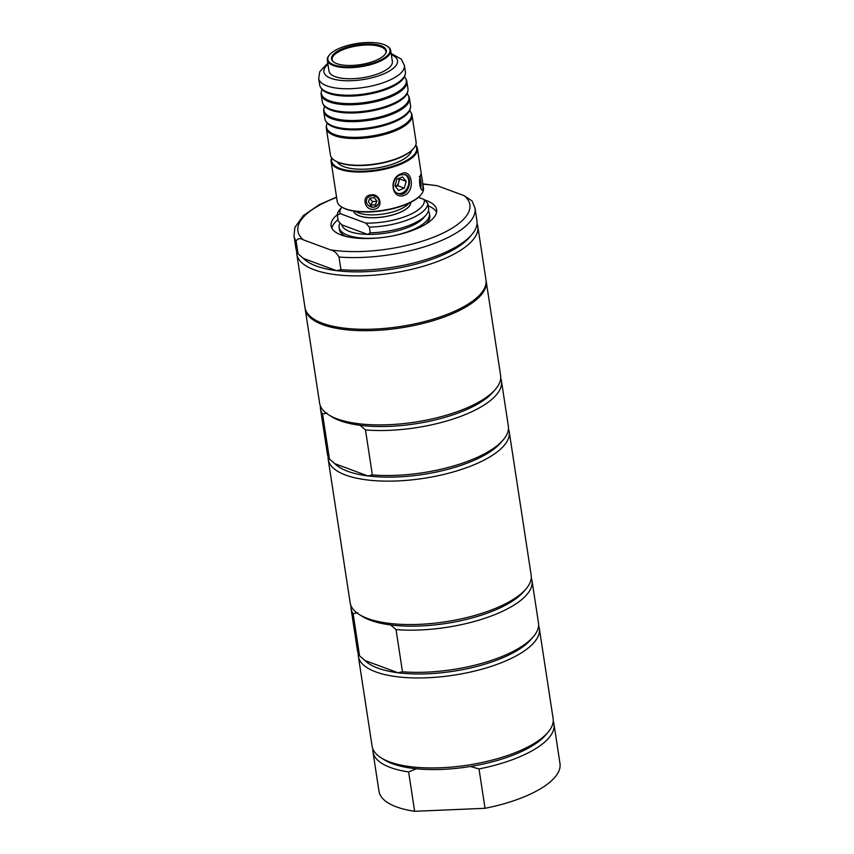 <?xml version="1.0" encoding="UTF-8"?>
<svg xmlns="http://www.w3.org/2000/svg" width="854" height="854" viewBox="0 0 854 854"><rect width="100%" height="100%" fill="white"/><g stroke="black" fill="none" stroke-linecap="round" stroke-linejoin="round"><path stroke-width="1.28" d="M428.398 210.981A45.7 16.557 171.3 0 1 429.455 213.628A45.7 16.557 171.3 0 1 411.084 230.463A45.7 16.557 171.3 0 1 364.978 238.223A45.7 16.557 171.3 0 1 339.113 227.452L339.433 229.598A45.7 16.557 -8.7 0 0 345.731 236.387M425.804 224.132A45.7 16.557 -8.7 0 0 429.786 215.763L429.455 213.628M428.174 205.835A53.407 19.343 171.3 0 1 436.597 212.23M331.875 228.253A53.407 19.343 171.3 0 1 338.003 219.627M508.45 428.954A91.559 33.157 171.3 0 1 509.219 431.708A91.559 33.157 171.3 0 1 449.343 473.031A91.559 33.157 171.3 0 1 345.689 475.08A91.559 33.157 171.3 0 1 328.214 459.409L350.161 602.817A91.559 33.157 -8.7 0 0 359.224 614.464A91.559 33.157 -8.7 0 0 388.453 623.271A91.559 33.157 -8.7 0 0 526 588.94L523.587 591.758A88.506 32.057 171.3 0 1 390.62 624.936L396.032 629.59L402.48 671.767L397.932 672.738L364.989 660.537L359.577 655.883L353.118 613.706L357.677 612.734M402.48 671.767A91.559 33.157 -8.7 0 0 533.312 636.742L530.9 639.561A88.506 32.057 171.3 0 1 397.932 672.738A88.506 32.057 171.3 0 1 364.989 660.537M390.62 624.936A88.506 32.057 171.3 0 1 362.363 616.428L359.224 614.464M531.263 577.977A91.559 33.157 171.3 0 1 532.021 580.741A91.559 33.157 171.3 0 1 488.915 616.866A91.559 33.157 171.3 0 1 396.032 629.59M353.118 613.706A91.559 33.157 171.3 0 1 351.015 608.443A91.559 33.157 171.3 0 1 350.919 605.571M533.312 636.742A91.559 33.157 -8.7 0 0 538.479 622.918L532.021 580.741M351.015 608.443L357.474 650.62A91.559 33.157 -8.7 0 0 359.577 655.883M526 588.94A91.559 33.157 -8.7 0 0 531.167 575.116L509.219 431.708M538.575 625.779A91.559 33.157 171.3 0 1 539.344 628.544A91.559 33.157 171.3 0 1 536.91 638.643A91.559 33.157 171.3 0 1 452.097 675.429A91.559 33.157 171.3 0 1 362.544 664.07A91.559 33.157 171.3 0 1 358.338 656.246A91.559 33.157 171.3 0 1 358.242 653.374M358.338 656.246L372.109 746.225A91.559 33.157 -8.7 0 0 381.162 757.872A91.559 33.157 -8.7 0 0 467.618 765.152A91.559 33.157 -8.7 0 0 547.948 732.348A91.559 33.157 -8.7 0 0 550.67 728.622A91.559 33.157 -8.7 0 0 553.104 718.524L539.344 628.544M477.044 223.684A91.559 33.157 171.3 0 1 477.813 226.438L485.979 279.866A91.559 33.157 171.3 0 1 449.161 313.589A91.559 33.157 171.3 0 1 356.812 329.132A91.559 33.157 171.3 0 1 304.985 307.568L296.808 254.14A91.559 33.157 171.3 0 1 296.712 251.279M303.458 258.442L298.046 253.787L296.103 241.127C297.534 238.351 300.01 237.935 303.522 239.899L330.306 249.816C333.615 250.382 336.519 252.784 339.017 257.011L340.959 269.672L336.401 270.633L303.458 258.442A88.506 32.057 171.3 0 0 336.401 270.633A88.506 32.057 171.3 0 0 438.775 256.691A88.506 32.057 171.3 0 0 469.369 237.455L471.782 234.647A91.559 33.157 171.3 0 1 340.959 269.672M339.017 257.011A91.559 33.157 171.3 0 0 431.9 244.287A91.559 33.157 171.3 0 0 475.016 208.162L472.027 200.925L464.202 195.694L437.419 185.777L422.815 183.856M475.016 208.162L476.948 220.823A91.559 33.157 171.3 0 1 471.782 234.647M298.046 253.787A91.559 33.157 171.3 0 1 295.943 248.514L294.011 235.864A91.559 33.157 171.3 0 0 296.103 241.127M424.609 199.943A53.407 19.343 171.3 0 1 436.661 209.721A53.407 19.343 171.3 0 1 415.183 229.384A53.407 19.343 171.3 0 1 361.306 238.458A53.407 19.343 171.3 0 1 331.074 225.872A53.407 19.343 171.3 0 1 337.373 214.653M477.813 226.438A91.559 33.157 171.3 0 1 440.995 260.16A91.559 33.157 171.3 0 1 348.635 275.714A91.559 33.157 171.3 0 1 296.808 254.14M486.075 280.571A91.559 33.157 171.3 0 1 486.204 281.276A91.559 33.157 171.3 0 1 449.385 314.998A91.559 33.157 171.3 0 1 357.025 330.541A91.559 33.157 171.3 0 1 305.198 308.977L319.609 403.173A91.559 33.157 -8.7 0 0 328.673 414.82L331.811 416.784A88.506 32.057 -8.7 0 0 339.945 420.67A88.506 32.057 -8.7 0 0 360.068 425.292L365.48 429.946L372.365 474.941L367.818 475.902L334.864 463.711L329.452 459.057L322.566 414.062L327.125 413.09M334.864 463.711A88.506 32.057 -8.7 0 0 347.685 471.28A88.506 32.057 -8.7 0 0 367.818 475.902A88.506 32.057 -8.7 0 0 500.786 442.724L503.198 439.917A91.559 33.157 -8.7 0 0 508.354 426.093L501.469 381.097A91.559 33.157 171.3 0 1 458.363 417.222A91.559 33.157 171.3 0 1 365.48 429.946M500.711 378.333A91.559 33.157 171.3 0 1 501.469 381.097M360.068 425.292A88.506 32.057 -8.7 0 0 493.036 392.114L495.448 389.296A91.559 33.157 -8.7 0 0 500.615 375.472L486.204 281.276M322.566 414.062A91.559 33.157 171.3 0 1 320.474 408.799A91.559 33.157 171.3 0 1 320.378 405.928M372.365 474.941A91.559 33.157 -8.7 0 0 503.198 439.917M328.673 414.82A91.559 33.157 -8.7 0 0 337.074 418.844A91.559 33.157 -8.7 0 0 463.797 409.194A91.559 33.157 -8.7 0 0 495.448 389.296M328.214 459.409A91.559 33.157 171.3 0 1 328.117 456.548M320.474 408.799L327.36 453.784A91.559 33.157 -8.7 0 0 329.452 459.057M305.198 308.977A91.559 33.157 171.3 0 1 305.113 308.262M553.2 721.384A91.559 33.157 171.3 0 1 553.968 724.149L559.989 763.519A91.559 33.157 171.3 0 1 485.04 808.3L414.638 811.3A91.559 33.157 171.3 0 1 378.984 791.21L372.963 751.851A91.559 33.157 171.3 0 1 372.867 748.979M414.638 811.3L408.618 771.931A91.559 33.157 171.3 0 1 372.963 751.851M553.968 724.149A91.559 33.157 171.3 0 1 479.009 768.931L470.405 766.476A88.506 32.057 171.3 0 1 416.357 768.771L408.618 771.931M479.009 768.931L485.04 808.3M416.357 768.771A88.506 32.057 171.3 0 1 384.311 759.836L381.162 757.872M547.948 732.348L545.535 735.166A88.506 32.057 171.3 0 1 470.405 766.476M410.699 202.366A28.865 10.451 171.3 0 1 383.724 216.884A28.865 10.451 171.3 0 1 353.641 211.098M418.439 197.359L424.171 199.484L427.822 203.487L428.687 209.177A45.7 16.557 171.3 0 1 426.039 215.048L423.691 217.781A42.721 15.479 171.3 0 1 408.917 227.068A42.721 15.479 171.3 0 1 367.551 234.38A42.721 15.479 171.3 0 1 341.749 224.826L338.205 220.93L337.33 215.229L340.116 213.607L365.747 223.097L369.387 227.1L370.262 232.8L367.551 234.38L341.749 224.826M337.33 215.229A45.7 16.557 171.3 0 1 339.977 209.369L341.899 207.127A42.647 15.447 171.3 0 0 340.116 213.607M424.171 199.484A42.647 15.447 171.3 0 1 365.747 223.097M427.822 203.487A45.7 16.557 171.3 0 1 369.387 227.1M426.039 215.048A45.7 16.557 171.3 0 1 370.262 232.8M339.113 227.452A45.7 16.557 171.3 0 1 340.009 222.958M419.762 178.422L420.702 185.019L420.051 186.674M420.019 176.853A6.309 1.206 -94.4 0 1 420.083 177.002L421.118 183.781A6.309 1.206 -94.4 0 1 420.616 188.371M420.702 185.019L419.741 185.094M420.488 180.664L419.56 180.738M420.52 174.985C418.983 180.311 419.303 185.211 421.481 189.716C424.833 193.399 421.438 172.273 420.766 174.526L420.52 174.985M419.239 176.511L420.083 177.002M421.118 183.781L420.712 188.563M368.362 201.736L369.974 198.053L374.287 197.733L376.977 201.085L375.365 204.757L371.052 205.088L368.362 201.736M368.17 205.184C366.056 203.049 365.715 200.797 367.135 198.395C369.931 195.086 373.273 194.84 377.158 197.637C379.272 199.761 379.624 202.024 378.205 204.416A6.309 5.754 21.4 0 1 368.17 205.184L373.508 207.341L378.194 204.426M371.052 205.088L372.419 201.597L369.835 198.374M375.365 204.757L376.731 201.266L372.419 201.597M373.497 209.326C383.926 208.664 380.809 192.78 370.743 194.947C361.349 195.545 364.178 210.255 373.497 209.326M398.637 190.431L394.964 185.937L396.918 179.18L402.533 176.906L406.205 181.39L404.262 188.158L398.637 190.431M404.711 174.419A10.141 7.921 -69.7 0 1 408.682 183.802A10.141 7.921 -69.7 0 1 402.02 193.015A10.141 7.921 -69.7 0 1 397.708 193.378M398.733 178.443A6.106 4.761 -69.7 0 1 398.701 182.361A6.106 4.761 -69.7 0 1 395.498 186.588M399.117 178.294L399.683 178.977L397.729 185.734L395.53 186.631M404.262 188.158L397.729 185.734M406.205 181.39L399.683 178.977M409.803 110.796A42.988 15.575 171.3 0 1 410.902 112.354A42.988 15.575 171.3 0 1 394.206 130A42.988 15.575 171.3 0 1 348.549 137.174A42.988 15.575 171.3 0 1 326.538 125.271A42.988 15.575 171.3 0 1 327.114 123.446M326.538 125.271L326.345 126.328A43.34 15.692 -8.7 0 0 326.324 128.249A43.34 15.692 -8.7 0 0 350.855 138.465A43.34 15.692 -8.7 0 0 394.569 131.11A43.34 15.692 -8.7 0 0 412.002 115.141A43.34 15.692 -8.7 0 0 411.393 113.315L410.902 112.354M412.002 115.141L416.079 141.86A43.34 15.692 171.3 0 1 413.646 148.404A43.34 15.692 171.3 0 1 398.658 157.819A43.34 15.692 171.3 0 1 334.693 160.477A43.34 15.692 171.3 0 1 330.413 154.969L326.324 128.249M409.418 98.274L410.528 105.586A43.34 15.692 171.3 0 1 410.507 107.508A43.34 15.692 171.3 0 1 393.107 121.546A43.34 15.692 171.3 0 1 325.459 120.521A43.34 15.692 171.3 0 1 324.862 118.695L323.741 111.383A43.34 15.692 -8.7 0 0 348.272 121.588A43.34 15.692 -8.7 0 0 391.986 114.233A43.34 15.692 -8.7 0 0 409.418 98.274A43.34 15.692 -8.7 0 0 408.81 96.449L408.319 95.488A42.988 15.575 171.3 0 1 391.623 113.134A42.988 15.575 171.3 0 1 345.966 120.307A42.988 15.575 171.3 0 1 323.954 108.394A42.988 15.575 171.3 0 1 324.531 106.579M325.459 120.521L325.95 121.481A42.988 15.575 -8.7 0 0 327.242 123.243A42.988 15.575 -8.7 0 0 393.064 122.496A42.988 15.575 -8.7 0 0 409.621 110.636A42.988 15.575 -8.7 0 0 410.326 108.565L410.507 107.508M323.954 108.394L323.773 109.461A43.34 15.692 -8.7 0 0 323.741 111.383M407.23 93.919A42.988 15.575 171.3 0 1 408.319 95.488M406.835 81.397L407.956 88.709A43.34 15.692 171.3 0 1 407.924 90.641A43.34 15.692 171.3 0 1 390.524 104.668A43.34 15.692 171.3 0 1 322.876 103.654A43.34 15.692 171.3 0 1 322.278 101.818L321.157 94.506A43.34 15.692 -8.7 0 0 345.689 104.722A43.34 15.692 -8.7 0 0 389.403 97.367A43.34 15.692 -8.7 0 0 406.835 81.397A43.34 15.692 -8.7 0 0 406.237 79.571L405.735 78.611A42.988 15.575 171.3 0 1 389.05 96.256A42.988 15.575 171.3 0 1 343.383 103.43A42.988 15.575 171.3 0 1 321.371 91.527A42.988 15.575 171.3 0 1 321.947 89.702M322.876 103.654L323.378 104.604A42.988 15.575 -8.7 0 0 324.659 106.376A42.988 15.575 -8.7 0 0 390.481 105.618A42.988 15.575 -8.7 0 0 407.048 93.769A42.988 15.575 -8.7 0 0 407.742 91.698L407.924 90.641M321.371 91.527L321.189 92.584A43.34 15.692 -8.7 0 0 321.157 94.506M404.647 77.052A42.988 15.575 171.3 0 1 405.735 78.611M387.94 87.802A43.34 15.692 171.3 0 1 320.293 86.777A43.34 15.692 171.3 0 1 319.695 84.952L318.702 78.483A43.34 15.692 -8.7 0 0 343.244 88.688A43.34 15.692 -8.7 0 0 386.958 81.333A43.34 15.692 -8.7 0 0 404.38 65.374L405.372 71.843A43.34 15.692 171.3 0 1 405.34 73.764A43.34 15.692 171.3 0 1 387.94 87.802M320.293 86.777L320.794 87.738A42.988 15.575 -8.7 0 0 322.075 89.499A42.988 15.575 -8.7 0 0 387.897 88.752A42.988 15.575 -8.7 0 0 404.465 76.892A42.988 15.575 -8.7 0 0 405.159 74.832L405.34 73.764M334.693 160.477L335.323 160.872A42.721 15.479 -8.7 0 0 398.38 158.246A42.721 15.479 -8.7 0 0 413.155 148.959L413.646 148.404M329.612 54.709L329.121 55.275A32.046 11.604 -8.7 0 0 327.317 60.111L329.003 71.149A32.046 11.604 -8.7 0 0 347.151 78.696A32.046 11.604 -8.7 0 0 379.475 73.263A32.046 11.604 -8.7 0 0 392.36 61.456L390.673 50.418A32.046 11.604 -8.7 0 0 387.502 46.34L386.873 45.956A31.438 11.39 171.3 0 1 377.34 61.531A31.438 11.39 171.3 0 1 340.319 66.388A31.438 11.39 171.3 0 1 329.612 54.709A31.438 11.39 171.3 0 1 357.185 43.447A31.438 11.39 171.3 0 1 386.873 45.956M404.55 195.267C415.599 190.741 412.13 167.918 401.263 173.778C388.196 177.611 391.719 200.391 404.55 195.267M417.403 148.489L423.477 188.136A43.639 15.81 171.3 0 1 421.011 194.723A43.639 15.81 171.3 0 1 405.928 204.213A43.639 15.81 171.3 0 1 341.515 206.892A43.639 15.81 171.3 0 1 337.202 201.341L331.128 161.694A43.639 15.81 -8.7 0 0 355.84 171.974A43.639 15.81 -8.7 0 0 399.853 164.566A43.639 15.81 -8.7 0 0 417.403 148.489A43.639 15.81 -8.7 0 0 415.706 145.073M331.736 157.926A43.639 15.81 -8.7 0 0 331.128 161.694M400.59 174.846L405.298 174.6C413.859 177.322 408.116 198.352 398.263 193.612C390.011 191.264 392.957 176.917 400.59 174.846M415.588 145.34A43.031 15.585 171.3 0 1 399.416 163.872A43.031 15.585 171.3 0 1 352.585 170.96A43.031 15.585 171.3 0 1 331.918 158.15M341.515 206.892L342.144 207.287A43.031 15.585 -8.7 0 0 405.65 204.64A43.031 15.585 -8.7 0 0 420.531 195.288L421.011 194.723M327.317 60.111A32.046 11.604 -8.7 0 0 345.464 67.669A32.046 11.604 -8.7 0 0 377.788 62.225A32.046 11.604 -8.7 0 0 390.673 50.418M375.152 60.719A27.702 10.034 171.3 0 1 332.558 61.018A27.702 10.034 171.3 0 1 357.388 44.792A27.702 10.034 171.3 0 1 385.933 52.852A27.702 10.034 171.3 0 1 375.152 60.719M332.9 61.371A27.179 9.842 171.3 0 1 332.291 60.186A27.179 9.842 171.3 0 1 357.548 45.817A27.179 9.842 171.3 0 1 385.944 51.977A27.179 9.842 171.3 0 1 385.72 53.29M355.702 211.397A28.684 10.387 -8.7 0 0 358.829 212.988A28.684 10.387 -8.7 0 0 386.392 213.468A28.684 10.387 -8.7 0 0 408.82 203.273M410.528 202.451A28.684 10.387 171.3 0 1 391.431 215.24A28.684 10.387 171.3 0 1 359.256 215.795A28.684 10.387 171.3 0 1 353.834 211.119M410.646 202.387A28.812 10.429 171.3 0 1 391.516 215.261A28.812 10.429 171.3 0 1 359.16 215.838A28.812 10.429 171.3 0 1 353.705 211.109M411.543 150.614A37.843 13.707 171.3 0 1 396.373 162.74A37.843 13.707 171.3 0 1 337.362 161.961M464.202 195.694A86.98 31.502 171.3 0 1 434.867 236.675A86.98 31.502 171.3 0 1 330.306 249.816M303.522 239.899A86.98 31.502 171.3 0 1 336.604 197.466M422.879 184.261A86.98 31.502 171.3 0 1 437.419 185.777M391.324 54.667A37.234 13.483 171.3 0 1 382.517 74.383A37.234 13.483 171.3 0 1 336.711 79.828A37.234 13.483 171.3 0 1 327.968 64.36M336.54 197.06L319.481 204.565L303.351 215.56L294.886 227.452L294.011 235.864M404.38 65.374L401.284 59.139L391.132 53.46M327.787 63.153L319.759 71.683L318.702 78.483M404.668 77.116L404.593 76.582M324.52 106.643L324.445 106.109M407.251 93.983L407.166 93.449M409.835 110.86L409.749 110.326"/></g></svg>
